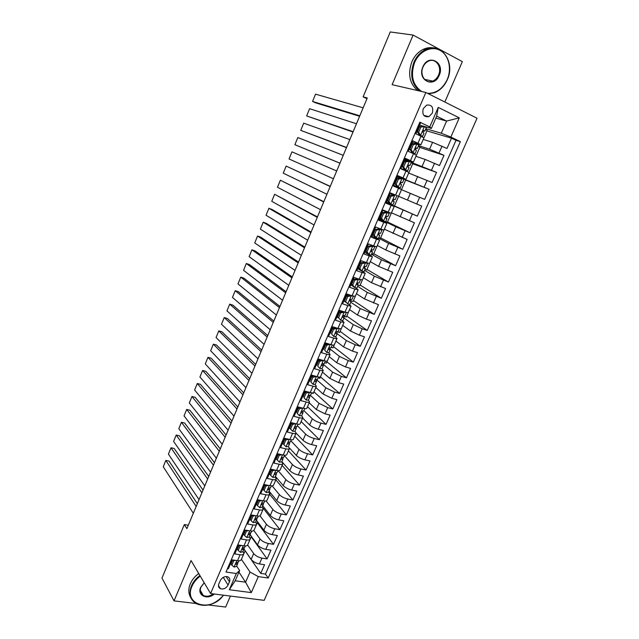 <?xml version="1.0" encoding="UTF-8"?>
<svg xmlns="http://www.w3.org/2000/svg" width="639" height="639" viewBox="0 0 639 639"><rect width="100%" height="100%" fill="white"/><g stroke="black" fill="none" stroke-linecap="round" stroke-linejoin="round"><path stroke-width="0.96" d="M423.234 108.662C421.972 114.589 423.849 117.264 428.865 116.689L432.331 113.127C433.609 107.168 431.708 104.5 426.628 105.123L423.234 108.662M444.824 102.016L462.348 61.64L413.098 35.073L390.245 31.95L363.112 96.864L366.962 98.71M264.179 600.348L477.029 118.231L425.854 92.463L210.59 593.551L264.179 600.348M208.45 604.989L225.647 607.05L230.415 596.067M419.551 122.84L420.414 123.255L415.861 133.823L421.005 136.243L417.978 143.232L420.885 144.845L412.251 142.185M417.978 143.232L412.834 140.844L408.305 151.331L413.465 153.687L410.462 160.629L413.401 162.13L404.926 159.191M410.462 160.629L405.302 158.304L400.805 168.736L405.973 171.012L402.993 177.914L405.973 179.287L397.642 176.076M402.993 177.914L397.825 175.661L393.36 186.013L398.536 188.225L395.573 195.079L398.592 196.341L401.54 189.535L398.536 188.225M395.573 195.079L390.389 192.898L385.956 203.178L391.14 205.319L388.2 212.132L391.252 213.274L394.183 206.525L391.14 205.319M388.2 212.132L383.009 210.015L378.607 220.231L383.799 222.308L380.876 229.066L383.967 230.104L386.875 223.402M380.876 229.066L375.684 227.021L371.307 237.173L376.507 239.178L373.607 245.895L376.73 246.822L379.614 240.176M373.607 245.895L368.399 243.922L364.054 254.002L369.262 255.943L366.379 262.613L369.542 263.428L372.393 256.838M366.379 262.613L361.163 260.704L356.842 270.72L362.065 272.597L359.198 279.227L362.401 279.93L365.228 273.388M359.198 279.227L353.974 277.374L349.685 287.326L354.909 289.14L352.065 295.729L355.3 296.328L358.112 289.834M352.065 295.729L346.833 293.94L342.568 303.829L347.808 305.578L344.98 312.12L348.247 312.615L351.035 306.169M344.98 312.12L339.74 310.402L335.507 320.227L340.747 321.904L337.935 328.406L341.242 328.797L344.006 322.407M337.935 328.406L332.687 326.753L328.486 336.513L333.734 338.127L330.946 344.589C333.007 345.196 334.117 345.292 334.277 344.876L337.025 338.534M330.946 344.589L325.69 342.999L321.505 352.696L326.769 354.246L323.989 360.668C326.058 361.251 327.184 361.307 327.36 360.851L330.083 354.565M323.989 360.668L318.733 359.134L314.58 368.767L319.843 370.269L317.088 376.643C319.157 377.202 320.291 377.226 320.49 376.73L323.19 370.484M317.088 376.643L311.816 375.173L307.694 384.742L312.966 386.18L310.227 392.522C312.295 393.049 313.437 393.041 313.661 392.506L316.337 386.307M310.227 392.522L304.947 391.108L300.849 400.621L306.129 401.995L303.405 408.289C305.482 408.792 306.64 408.76 306.872 408.177L309.532 402.035M303.405 408.289L298.125 406.939L294.052 416.388L299.34 417.706L296.632 423.961C298.709 424.448 299.875 424.376 300.13 423.753L302.766 417.658M296.632 423.961L291.344 422.667L287.294 432.06L292.59 433.322L289.898 439.536C291.983 439.991 293.157 439.888 293.429 439.233L296.049 433.178M289.898 439.536L284.603 438.298L280.585 447.635L285.881 448.834L283.213 455.016C285.298 455.447 286.48 455.311 286.767 454.609L289.371 448.61M283.213 455.016L277.909 453.834L273.915 463.107L279.219 464.249L276.559 470.392C278.652 470.799 279.85 470.631 280.154 469.897L282.734 463.938M276.559 470.392L271.255 469.266L267.286 478.483L272.597 479.569L269.954 485.672C272.046 486.055 273.252 485.864 273.572 485.089L276.136 479.178M269.954 485.672L264.642 484.602L260.696 493.763L266.016 494.794L263.396 500.856C265.489 501.224 266.703 500.992 267.038 500.185L269.578 494.314M263.396 500.856L258.076 499.842L254.154 508.948L259.474 509.922L256.87 515.953C258.963 516.288 260.193 516.032 260.544 515.186L263.06 509.363M256.87 515.953L251.542 514.994L247.644 524.036L252.972 524.962L250.384 530.945C252.485 531.265 253.723 530.977 254.09 530.09L256.59 524.315M250.384 530.945L245.056 530.043L241.183 539.028L246.518 539.899L243.946 545.85C246.047 546.145 247.285 545.834 247.676 544.907L250.153 539.18M243.946 545.85L238.611 545.003L234.761 553.933L240.096 554.756C242.197 555.035 243.451 554.7 243.842 553.757L242.996 551.417M244.01 549.085L251.151 559.397C253.044 561.681 255.792 563.199 259.402 563.941L264.562 564.708L260.752 573.399L245.12 550.826M247.644 544.995L253.683 553.574C255.584 555.842 258.34 557.352 261.95 558.111L267.102 558.901L251.199 536.792M267.102 558.901L270.936 550.163L265.784 549.34C262.174 548.566 259.41 547.064 257.493 544.819L250.216 534.723M256.471 520.282L263.875 530.154C265.816 532.351 268.596 533.853 272.206 534.651L277.35 535.522L273.5 544.316L257.309 522.678M262.757 505.753L270.289 515.401C272.27 517.55 275.058 519.044 278.66 519.874L283.804 520.801L279.93 529.643L263.452 508.484M269.075 491.135L276.751 500.553C278.756 502.653 281.559 504.139 285.162 505.002L290.298 505.984L286.4 514.882L269.634 494.203M275.441 476.422L283.245 485.616C285.282 487.677 288.101 489.147 291.703 490.041L296.831 491.071L292.91 500.025L275.856 479.841M281.839 461.63L289.786 470.584C291.847 472.596 294.683 474.066 298.285 474.985L303.405 476.071L299.459 485.081L282.111 465.392M289.379 447.923L296.36 455.463C298.453 457.428 301.304 458.882 304.907 459.84L310.027 460.975L306.049 470.048L288.405 450.854M293.9 438.13L296.081 433.13L302.982 440.247C305.107 442.156 307.966 443.61 311.568 444.6L316.68 445.79L312.679 454.912L294.739 436.237M300.33 423.314L302.622 418.018L309.643 424.935C311.8 426.796 314.676 428.242 318.27 429.256L323.382 430.51L319.356 439.688L301.105 421.524M306.736 408.393L309.204 402.818L316.345 409.527L325.019 413.824L330.115 415.126L326.066 424.368L307.511 406.723M311.552 392.945L313.278 393.408L315.826 387.522L323.086 394.015L331.809 398.297L336.897 399.655L332.823 408.952L313.957 391.843M318.086 377.833L319.812 378.312L322.487 372.13L329.876 378.416L338.638 382.665L343.726 384.087L339.628 393.44L320.443 376.866M324.66 362.632L326.385 363.128L329.197 356.642L336.705 362.712L345.515 366.938L350.595 368.415L346.466 377.825L326.968 361.794M335.93 341.058L343.582 346.913L352.432 351.107L357.505 352.648L353.351 362.121L333.526 346.634M342.72 325.371L350.499 331.01L359.398 335.179L364.462 336.777L360.284 346.306L340.132 331.385M343.774 316.177L346.354 317.016L349.565 309.603L357.457 315.011L366.403 319.149L371.459 320.802L367.257 330.403L346.777 316.041M356.426 293.716L364.462 298.908L378.504 304.731L374.27 314.388L353.463 300.602M358.159 285.202L359.869 285.793L363.359 277.741L371.515 282.694L385.589 288.556L381.331 298.277L360.188 285.066M364.981 269.418L366.69 270.041L370.316 261.663L378.607 266.383L392.729 272.278L388.44 282.055L366.954 269.434M377.314 245.472L385.748 249.969L399.91 255.896L395.597 265.736L373.759 253.707M378.759 237.572L380.461 238.235L384.374 229.193L407.139 239.401L402.794 249.306L380.612 237.884M385.708 221.501L387.41 222.18L391.475 212.803L414.407 222.803L410.038 232.772L387.506 221.957M417.331 216.134L386.212 202.595L394.407 206.022L398.616 196.309L421.732 206.093L417.331 216.134L394.447 205.934M398.656 177.562L398.896 177.011L405.693 179.966L401.484 189.679L424.671 199.384L429.104 189.28L405.637 180.086M411.109 162.785L412.802 163.544L408.688 173.033L432.068 182.522L436.525 172.354L412.69 163.8M418.265 146.235L419.959 147.018L415.941 156.283L425.127 159.438L439.504 165.557L443.985 155.317L419.783 147.409M394.183 206.517L386.092 202.875M383.799 222.308L386.875 223.386L378.935 219.481M376.507 239.178L379.622 240.152L371.818 235.975M369.262 255.943L372.409 256.798L364.757 252.373M362.065 272.597L365.252 273.34L361.978 271.192M361.993 263.532L360.875 262.877L364.422 262.262L365.556 262.909L361.993 263.532L359.845 268.516L361.97 271.192L357.728 268.66M354.909 289.14L358.136 289.779L355.572 287.909M353.375 286.512L350.755 284.85M347.808 305.578L351.067 306.113L348.942 304.388M345.843 302.295L343.822 300.929M340.747 321.904L344.038 322.336L342.208 320.69M338.207 317.823L336.937 316.912M333.734 338.127C335.794 338.742 336.905 338.854 337.057 338.454L335.435 336.841M330.571 333.151L330.091 332.791M326.769 354.246C328.829 354.837 329.948 354.917 330.123 354.477L328.646 352.864M323.757 348.95L323.286 348.567M319.843 370.269C321.912 370.828 323.038 370.876 323.23 370.388L321.864 368.759M316.992 364.645L316.529 364.246M312.966 386.18C315.035 386.723 316.177 386.731 316.385 386.204L315.107 384.542M310.266 380.237L309.811 379.83M306.129 401.995C308.206 402.506 309.356 402.482 309.58 401.915L308.373 400.214M303.581 395.741L303.134 395.317M299.34 417.706C301.416 418.194 302.574 418.138 302.822 417.531L301.664 415.773M296.943 411.141L296.496 410.709M292.59 433.322C294.667 433.785 295.841 433.697 296.105 433.05L294.986 431.237M290.338 426.445L289.906 425.997M285.881 448.834C287.965 449.273 289.147 449.153 289.427 448.474L288.349 446.589M283.78 441.661L283.357 441.198M279.219 464.249C281.304 464.673 282.494 464.513 282.789 463.794L281.751 461.837M277.262 456.781L276.839 456.31M272.597 479.569C274.682 479.969 275.888 479.785 276.2 479.018L275.193 477.006M270.784 471.806L270.369 471.318M266.016 494.794C268.108 495.169 269.315 494.953 269.65 494.155L268.676 492.07M264.346 486.742L263.939 486.239M259.474 509.922C261.567 510.273 262.789 510.034 263.14 509.195L262.198 507.046M257.94 501.583L257.549 501.072M252.972 524.962C255.073 525.29 256.303 525.01 256.662 524.14L255.76 521.927M251.582 516.336L251.191 515.809M246.518 539.899C248.619 540.203 249.857 539.907 250.232 538.996L249.362 536.72M245.256 530.993L244.873 530.466M188.305 525.226L184.336 524.563L186.868 528.661L367.273 97.975L363.112 96.864M228.059 585.052L229.465 581.802C230.312 579.453 229.76 577.8 227.811 576.825C224.648 576.114 222.14 577.352 220.279 580.555L218.873 583.822C218.043 586.115 218.57 587.752 220.439 588.735C223.618 589.517 226.158 588.295 228.059 585.052L223.235 577.368M435.814 118.143L446.597 121.051L436.669 116.178L431.341 128.455L429.767 126.929L419.839 122.161L225.998 572.049L236.326 573.51L239.657 570.539L236.678 566.034M429.767 126.929L438.234 107.392L459.273 117.856L450.854 137.058L460.36 141.618L268.22 578.023L258.3 576.618L251.303 592.609L229.297 589.725L236.326 573.51M418.545 145.604L429.592 149.183L443.985 155.317M423.234 139.414L432.571 142.321L429.592 149.183M405.917 160.732L404.583 159.982L407.514 161.02M411.292 162.37L436.525 172.354M398.896 177.011L429.104 189.28M379.223 218.802L382.25 220.263M385.261 221.709L395.829 226.797L392.937 233.443M372.944 235.256L372.273 234.92M378.512 238.139L388.624 243.371L385.748 249.969M371.515 254.314L381.459 259.825L378.607 266.383M364.565 270.393L374.35 276.184L371.515 282.694M357.656 286.368L367.281 292.43L364.462 298.908M350.787 302.239L360.252 308.581L357.457 315.011M343.958 318.022L353.279 324.62L350.499 331.01M336.697 328.015L337.248 328.422L333.686 329.141L331.593 333.989L333.758 336.489L335.882 336.689L337.184 333.686L346.338 340.563L343.582 346.913M330.179 349.07L339.453 356.402L336.705 362.712M323.23 364.334L332.607 372.146L329.876 378.416M316.609 379.726L325.802 387.785L323.086 394.015M310.418 395.389L319.037 403.337L316.345 409.527M303.892 410.637L312.319 418.777L309.643 424.935M297.359 425.75L305.642 434.129L302.982 440.247M290.865 440.758L299.004 449.385L296.36 455.463M276.935 456.094L277.35 456.573M284.411 455.687L292.414 464.545L289.786 470.584M270.616 470.751L271.032 471.231M278.069 470.608L285.857 479.617L283.245 485.616M264.338 485.313L264.746 485.808M272.11 485.856L279.339 494.586L276.751 500.553M258.148 499.858L258.491 500.297M266.08 500.92L272.869 509.475L270.289 515.401M259.985 515.801L266.431 524.268L263.875 530.154M253.843 530.498L260.041 538.965L257.493 544.819M238.978 545.57L238.595 545.027M260.752 573.399L265.465 574.078L456.014 140.332L451.501 138.168L426.924 130.915M432.571 142.321L446.988 148.472L451.501 138.168M410.038 232.772L395.829 226.797M402.794 249.306L388.624 243.371M395.597 265.736L381.459 259.825M388.44 282.055L374.35 276.184M381.331 298.277L367.281 292.43M374.27 314.388L360.252 308.581M367.257 330.403L362.193 328.781L353.279 324.62M360.284 346.306L355.212 344.748L346.338 340.563M353.351 362.121L348.279 360.62L339.453 356.402M346.466 377.825L341.386 376.387L332.607 372.146M339.628 393.44L334.532 392.05L325.802 387.785M332.823 408.952L327.727 407.626L319.037 403.337M326.066 424.368L320.97 423.098C317.367 422.067 314.484 420.63 312.319 418.777M319.356 439.688L314.244 438.474C310.642 437.475 307.774 436.03 305.642 434.129M312.679 454.912L307.567 453.754C303.964 452.787 301.113 451.334 299.004 449.385M306.049 470.048L300.929 468.938C297.327 468.004 294.483 466.542 292.414 464.545M299.459 485.081L294.331 484.035C290.729 483.124 287.901 481.654 285.857 479.617M292.91 500.025L287.774 499.027C284.171 498.156 281.36 496.679 279.339 494.586M286.4 514.882L281.256 513.94C277.653 513.093 274.858 511.607 272.869 509.475M279.93 529.643L274.778 528.749C271.176 527.934 268.396 526.44 266.431 524.268M273.5 544.316L268.348 543.477C264.738 542.687 261.966 541.185 260.041 538.965M227.476 568.614L228.371 568.742L232.197 559.868L237.54 560.667C239.641 560.938 240.895 560.595 241.294 559.636L243.763 553.949M431.341 128.455L419.631 125.076M239.657 570.539L235.216 580.779L245.584 582.193L250.017 572.025L258.3 576.618M238.962 572.137L245.584 582.193L251.303 592.609M241.43 559.333L250.017 572.025M210.59 593.551L191.061 560.547L174.024 600.876L195.893 603.488M174.024 600.876L161.971 578.063L184.336 524.563M413.098 35.073L392.13 84.691L425.854 92.463M425.846 128.727L441.293 133.232L446.597 121.051L459.273 117.856M265.465 574.078L268.22 578.023M245.16 550.746L243.89 553.558M250.057 539.436L251.391 536.353M256.207 525.218L257.661 521.871M262.397 510.92L263.963 507.302M268.628 496.535L270.313 492.645M276.695 477.9L274.882 482.062M281.192 467.508L283.117 463.067M289.579 448.147L287.526 452.867M326.753 344.245L327.104 343.423M335.938 341.058L332.999 347.856L331.282 347.336M333.694 328.142L334.093 327.216M342.728 325.379L339.652 332.48L337.656 331.857M340.683 311.936L340.938 311.353M356.434 293.724L353.087 301.456L350.995 300.745M377.322 245.48L373.551 254.186L371.85 253.547M382.098 220.056L379.231 218.794M387.593 203.21L387.857 202.595M391.451 194.264L391.787 193.481M394.75 186.612L395.038 185.957M407.259 161.052L406.021 160.501M405.973 179.279L408.936 172.434L405.973 171.012M413.409 162.106L416.388 155.229L413.465 153.687L415.031 153.727L416.444 150.453L415.518 149.885L415.893 147.817L417.339 148.376L418.761 145.093L416.908 144.063L413.353 144.502L411.101 149.718L413.161 152.737L415.031 153.727M423.242 139.422L427.156 130.38L425.47 129.581M456.014 140.332L460.36 141.618M450.854 137.058L441.293 133.232M420.893 144.821L423.889 137.904L421.005 136.243M235.216 580.779L229.297 589.725M438.234 107.392L436.669 116.178M235.272 560.323L233.738 560.77L231.837 565.188L234.114 567.081L236.534 566.362L237.684 563.718M193.321 513.253L163.264 466.734L165.836 460.431L169.023 461.078L197.331 503.668M196.173 506.439L165.836 460.431M232.772 559.956L231.038 563.973L231.837 565.188M238.954 560.762L238.499 561.833L237.093 562.576C235.919 563.039 235.615 563.622 236.19 564.333L237.74 563.582L237.908 562.408M233.738 560.77L233.243 560.02M200.279 576.122C196.492 578.91 193.745 582.273 192.019 586.211C183.185 605.173 211.509 612.689 223.466 595.181M223.554 595.197C215.055 604.678 205.934 607.505 196.197 603.663C190.118 599.757 188.529 593.831 191.436 585.883C193.202 581.833 196.029 578.383 199.919 575.515M214.313 594.022C207.268 600.341 196.868 595.364 200.678 587.337L204.208 582.76M204.24 582.816L200.942 587.113C199.568 590.867 200.342 593.639 203.258 595.444L203.17 595.396M190.997 597.976C188.361 593.966 188.122 589.254 190.278 583.846C192.043 579.813 194.863 576.37 198.737 573.518M200.255 590.244L203.258 595.444C206.413 596.858 209.776 596.339 213.354 593.903M427.547 93.318C436.11 93.494 442.667 88.901 447.22 79.548C452.013 68.661 448.754 54.978 440.015 50.337C431.349 45.537 419.304 51.256 414.583 62.558C410.294 75.442 412.65 85.083 421.66 91.497M419.759 91.057C411.62 84.132 409.663 74.547 413.888 62.295C416.524 56.328 420.414 52.102 425.566 49.594C441.222 41.527 455.695 62.334 447.316 79.691C444.464 85.993 440.263 90.315 434.704 92.647L428.609 93.853M422.89 66.879C428.282 53.253 445.351 62.382 439.201 75.37C433.961 88.781 416.828 80.107 422.89 66.879M438.514 75.106C442.364 67.047 435.702 57.534 428.545 61.112C426.101 62.255 424.256 64.227 423.01 67.039C419.224 75.122 425.782 84.396 432.779 81.089C435.303 79.987 437.22 77.99 438.514 75.106M417.69 90.578C409.575 83.677 407.61 74.124 411.82 61.911C414.439 55.968 418.313 51.759 423.449 49.259C426.98 47.661 430.486 47.238 433.977 48.013M241.814 545.514L240.112 546.002L238.195 550.443L240.472 552.368L242.876 551.705L244.026 549.037M199.033 499.61L168.416 454.113L171.012 447.779L174.191 448.45L203.018 490.097M201.9 492.765L171.012 447.779M239.178 545.091L237.388 549.252L238.195 550.443M245.36 545.97L244.849 547.144L243.459 547.855C242.269 548.326 241.973 548.909 242.58 549.62L244.082 548.917L244.242 547.703M240.112 546.002L239.529 545.147M248.387 530.61L246.526 531.129L244.601 535.602L246.862 537.567L249.25 536.968L250.416 534.268M204.776 485.896L173.6 441.429L176.204 435.055L179.383 435.758L208.737 476.446M207.667 479.002L176.204 435.055M245.632 530.138L243.778 534.436L244.601 535.602M251.798 531.081L251.239 532.375L249.865 533.038C248.659 533.517 248.371 534.108 249.002 534.811L250.472 534.148L250.616 532.918M246.526 531.129L245.847 530.178M255.009 515.617L252.988 516.176L251.047 520.673L253.3 522.678L255.672 522.127L256.846 519.411M210.558 472.101L178.816 428.673L181.428 422.275L184.607 423.002L214.488 462.716M213.458 465.168L181.428 422.275M252.117 515.098L250.2 519.531L251.047 520.673M258.276 516.104L257.669 517.51L256.311 518.125C255.089 518.62 254.809 519.219 255.472 519.922L256.894 519.299L257.03 518.029M252.988 516.176L252.189 515.106M261.671 500.529L259.482 501.12L257.525 505.649L259.777 507.693L262.126 507.198L263.308 504.467M216.365 458.227L184.056 415.861L186.684 409.423L189.863 410.174L220.271 448.913M219.289 451.254L186.684 409.423M259.482 501.12L258.619 500.017L256.67 504.538L257.525 505.649M264.794 501.032L264.139 502.558L262.797 503.125C261.559 503.628 261.287 504.227 261.982 504.93L263.356 504.355L263.476 503.053M268.372 485.352L266.016 485.975L264.051 490.528L266.295 492.613L268.628 492.182L269.818 489.418M222.212 444.273L189.32 402.969L191.964 396.507L195.135 397.282L226.086 435.031M225.152 437.26L191.964 396.507M266.016 485.975L265.137 484.897L263.172 489.442L264.051 490.528M265.137 484.897L265.56 484.785M271.359 485.864L270.648 487.509L269.323 488.028C268.068 488.547 267.805 489.154 268.524 489.849L269.866 489.314L269.962 487.98M268.524 489.849L268.053 489.258L268.524 489.849M275.113 470.08L272.589 470.735L270.616 475.312L272.853 477.437L275.161 477.069L276.368 474.282M228.091 430.239L194.615 390.022L197.275 383.52L200.446 384.327L231.933 421.069M231.046 423.194L197.275 383.52M272.589 470.735L271.695 469.689L269.722 474.258L270.616 475.312M271.695 469.689L272.39 469.505M277.957 470.6L277.198 472.365L275.864 472.844C274.618 473.371 274.363 473.978 275.097 474.673L276.407 474.186L276.487 472.812M281.895 454.72L279.211 455.399L277.222 460.008L279.451 462.173L281.743 461.861L282.957 459.05M278.197 454.609L277.749 454.209M234.002 416.125L199.935 377.002L202.611 370.468L205.774 371.299L237.812 407.027M236.973 409.032L202.611 370.468M279.211 455.399L278.3 454.377L276.312 458.978L277.222 460.008M278.3 454.377L279.259 454.137M284.603 455.24L283.788 457.125L282.446 457.556C281.216 458.099 280.968 458.714 281.703 459.401L282.997 458.962L283.053 457.548M288.716 439.265L285.865 439.959L283.868 444.6L286.088 446.805L288.357 446.557L289.587 443.73M284.682 439.56L284.227 439.169M239.952 401.931L205.287 363.911L207.971 357.345L211.142 358.207L243.731 392.905M242.932 394.798L207.971 357.345M285.865 439.959L284.938 438.969L282.941 443.602L283.868 444.6M284.938 438.969L286.176 438.666M291.288 439.784L290.418 441.789L289.068 442.18C287.862 442.731 287.614 443.346 288.341 444.033L289.619 443.634L289.651 442.188M295.585 423.705L292.566 424.432L290.553 429.096L292.766 431.341L295.018 431.157L296.256 428.306M291.216 424.424L290.753 424.04M245.927 387.649L210.662 350.755L213.362 344.149L216.525 345.044L249.681 378.695M248.93 380.485L213.362 344.149M292.566 424.432L291.624 423.465L289.619 428.13L290.553 429.096M291.624 423.465L293.133 423.106M298.022 424.224L297.095 426.365L295.729 426.7C294.539 427.259 294.307 427.882 295.034 428.561L296.288 428.218L296.28 426.716M302.495 408.057L299.316 408.8L297.287 413.497L299.491 415.789L301.728 415.662L302.966 412.786M299.491 415.789L297.287 413.497M297.782 409.192L297.311 408.816M251.942 373.288L216.07 337.528L218.786 330.89L221.949 331.809L255.664 364.414M254.969 366.083L218.786 330.89M299.316 408.8L298.349 407.866L296.328 412.554M298.349 407.866L300.13 407.45M303.821 410.733L302.431 411.125C301.265 411.7 301.041 412.323 301.76 413.002L303.006 412.706L302.95 411.157M309.444 392.306L306.097 393.073L304.06 397.801L306.257 400.126L308.469 400.062L309.723 397.162M306.257 400.126L304.06 397.801M304.396 393.864L303.916 393.496M257.996 358.846L221.509 324.229L224.233 317.559L227.396 318.502L261.678 350.044M261.031 351.594L224.233 317.559M306.097 393.073L305.123 392.17L303.086 396.891M305.123 392.17L307.175 391.699M310.578 395.118L309.18 395.453C308.03 396.036 307.814 396.667 308.533 397.338L309.755 397.091L309.651 395.485M316.441 376.467L312.934 377.242L310.873 382.002L313.07 384.366L315.259 384.374L316.521 381.443M313.07 384.366L310.873 382.002M311.041 378.44L310.562 378.088M264.083 344.317L226.973 310.866L229.713 304.148L232.868 305.13L267.733 335.595M267.134 337.025L229.713 304.148M312.934 377.242L311.936 376.363L309.891 381.116M311.936 376.363L314.26 375.852M311.904 375.197L313.07 376.115M317.375 379.398L315.97 379.678C314.843 380.277 314.636 380.908 315.346 381.579L316.553 381.379L316.393 379.71M323.254 360.452L319.804 361.307L317.735 366.099L319.915 368.511L322.088 368.575L323.366 365.628M319.915 368.511L317.735 366.099M317.735 362.92L317.248 362.577M270.201 329.708L232.46 297.423L235.224 290.673L238.379 291.68L273.819 321.066M323.366 360.548L324.444 360.795M273.276 322.368L235.224 290.673M319.804 361.307L318.789 360.468L316.728 365.244M318.789 360.468L321.385 359.909M320.339 360.132L318.877 359.182M318.526 359.613L319.484 360.316M324.221 363.583L322.807 363.807C321.705 364.414 321.497 365.045 322.2 365.716L323.39 365.564L323.15 363.823M329.98 344.301L326.721 345.276L324.644 350.092L326.817 352.552L328.965 352.688L330.251 349.709M326.817 352.552L324.644 350.092M324.468 347.304L323.973 346.969M276.36 315.011L237.988 283.908L240.759 277.126L243.914 278.165L279.946 306.448M330.283 344.533L331.953 344.868M279.451 307.631L240.759 277.126M326.721 345.276L325.69 344.461L323.622 349.269M325.69 344.461L328.558 343.87M326.665 344.261L325.459 343.518M325.259 343.99L325.89 344.421M330.275 349.581L329.692 347.832C328.606 348.447 328.406 349.086 329.109 349.749L330.275 349.581M331.106 347.664L329.94 347.832M333.758 336.489L331.593 333.989M331.242 331.585L330.746 331.266M282.55 300.226L243.539 270.329L246.327 263.508L249.474 264.57L286.104 291.743M337.248 328.422L339.221 328.773M285.657 292.806L246.327 263.508M333.686 329.141L332.639 328.358L330.547 333.199M332.639 328.358L335.747 327.719M332.975 328.286L332.216 327.847M332.04 328.27L332.536 328.59M334.908 327.895L334.045 327.176M338.031 331.641L336.617 331.753C335.547 332.376 335.363 333.023 336.05 333.686L337.208 333.638L336.745 331.737M343.391 311.6L344.253 312.199L340.691 312.894L338.59 317.775L340.747 320.323L342.847 320.594L344.157 317.567M340.747 320.323L338.59 317.775M338.063 315.778L337.56 315.458M288.78 285.353L249.122 256.67L251.918 249.817L255.073 250.911L292.303 276.951M344.253 312.199L346.338 312.527M291.911 277.885L251.918 249.817M340.691 312.894L339.628 312.144L337.528 317.016M339.628 312.144L343.039 311.481M339.533 312.359L339.021 312.072M338.854 312.447L339.365 312.759M341.506 311.776L339.676 310.538M344.173 317.455L343.582 315.57C342.536 316.201 342.36 316.848 343.039 317.511L344.173 317.455M345.012 315.514L343.582 315.57M347.752 296.544L346.665 295.833L350.124 295.178L351.306 295.881L347.752 296.544L345.627 301.464L347.776 304.052L349.86 304.388L351.178 301.336M347.776 304.052L345.627 301.464M344.924 299.859L344.413 299.555M295.042 270.401L254.729 242.94L257.549 236.047L260.696 237.173L298.533 262.078M350.212 295.162L351.051 295.378M351.306 295.881L353.343 296.129M298.189 262.885L257.549 236.047M346.665 295.833L344.549 300.737M346.386 296.48L345.859 296.192M345.723 296.52L346.234 296.823M348.079 295.561L346.546 294.603M352.033 299.292L350.603 299.284L350.076 301.241L351.194 301.296L350.46 299.387M354.845 280.09L353.742 279.411L357.297 278.764L358.407 279.451L354.845 280.09L352.712 285.042L354.853 287.678L356.913 288.077L358.239 285.002M354.853 287.678L353.694 286.911L351.618 284.347L352.712 285.042M351.833 283.844L351.314 283.548M301.352 255.352L260.377 229.137L263.204 222.204L266.351 223.362L304.803 247.109M357.297 278.764L358.271 278.9M358.407 279.451L360.316 279.602M304.515 247.796L263.204 222.204M353.742 279.411L351.618 284.347M359.094 282.957L357.664 282.885L357.161 284.858L358.255 284.97L357.289 283.069M353.279 280.497L352.752 280.217M352.632 280.497L353.151 280.793M354.637 279.243L353.463 278.572M361.97 271.192L364.014 271.671L365.356 268.564M358.783 267.733L358.255 267.445M307.686 240.216L266.048 215.255L268.891 208.29L272.03 209.472L311.105 232.061M364.422 262.262L365.22 262.19M365.556 262.909L367.577 263.42L367.265 262.933M310.873 232.612L268.891 208.29M360.875 262.877L358.727 267.853L359.845 268.516M360.851 270.529L358.727 267.853M366.203 266.519L364.773 266.391L364.286 268.372L365.364 268.54L364.198 266.767M360.212 264.41L359.677 264.147M359.581 264.37L360.108 264.658M361.155 262.829L360.42 262.429M369.19 246.862L368.048 246.239L371.594 245.648L372.745 246.263L369.19 246.862L367.026 251.878L369.142 254.602L371.155 255.145L372.513 252.022M369.142 254.602L367.952 253.899L365.891 251.247L367.026 251.878M366.323 251.806L365.244 251.239M314.068 224.984L271.751 201.301L274.618 194.296L317.447 216.917M371.594 245.648L372.585 245.935L372.074 245.312M372.745 246.263L374.75 246.846L374.111 246.087M317.271 217.34L274.618 194.296M368.048 246.239L365.891 251.247M373.36 249.969L371.93 249.785L371.467 251.774L372.521 251.998L371.195 250.424M367.193 248.228L366.65 247.964M366.578 248.148L367.106 248.419M367.952 246.462L367.417 246.191M376.427 230.08L375.269 229.497L378.815 228.93L379.981 229.513L376.427 230.08L374.246 235.128L376.363 237.9L378.352 238.523L379.718 235.368L378.296 234.026M376.363 237.9L375.149 237.229L373.096 234.529L374.246 235.128M320.482 209.664L277.486 187.267L280.361 180.222L323.829 201.684M378.815 228.93L379.798 229.249L378.592 228.171M379.981 229.513L381.962 230.168L380.517 228.93M323.709 201.972L280.361 180.222M375.269 229.497L373.096 234.529M374.214 231.941L373.671 231.685M373.615 231.813L374.158 232.077M375.005 230.104L374.462 229.848M380.564 233.315L379.135 233.067L378.687 235.072L379.718 235.352M383.712 213.194L382.537 212.643L385.996 212.108L387.274 212.643L383.712 213.194L381.523 218.274L383.624 221.094L385.589 221.781L386.962 218.602M383.624 221.094L382.394 220.455L380.349 217.707L381.523 218.274M381.842 219.712L379.35 218.506M326.936 194.256L283.253 173.161L286.144 166.076L330.243 186.364M386.084 212.1L382.905 210.255M387.274 212.643L389.223 213.378L387.993 212.563L382.937 210.199M330.179 186.516L286.144 166.076M382.537 212.643L380.349 217.707M387.817 216.549L386.387 216.238L385.956 218.258L386.97 218.594L385.541 217.572M381.283 215.543L380.732 215.295M380.7 215.375L381.251 215.623M382.106 213.642L381.555 213.394M391.052 196.189L389.854 195.67L393.4 195.159L394.606 195.67L391.052 196.189L388.847 201.301L390.932 204.168L392.873 204.935L394.263 201.724L392.993 201.077M390.932 204.168L389.742 203.641L387.649 200.774L388.847 201.301M389.558 203.386L386.475 201.98M333.43 178.752L289.052 158.975L291.959 151.85L336.705 170.948M393.4 195.159L390.054 193.681M394.606 195.67L390.054 193.673M336.697 170.964L291.959 151.85M389.854 195.67L387.649 200.774M388.4 199.048L387.841 198.809M387.833 198.833L388.384 199.072M389.247 197.076L388.696 196.836M395.118 199.68L393.688 199.304L393.273 201.333L394.263 201.724M398.432 179.072L397.218 178.593L400.765 178.097L401.995 178.585L398.432 179.072L396.212 184.224L398.297 187.139L400.214 187.978L393.632 185.374M398.297 187.139L393.648 185.35M339.964 163.161L294.883 144.71L339.948 163.209M401.995 178.585L403.896 179.463L402.498 182.698L401.036 182.251L400.637 184.296L401.611 184.743L400.214 187.978M343.247 155.325L297.806 137.553L294.883 144.71M400.302 178.169L397.242 176.995M397.218 178.593L394.998 183.728L396.212 184.224M397.083 186.644L394.998 183.728M395.861 180.214L396.42 180.438M401.02 182.259L402.498 182.698M395.014 182.179L395.573 182.411M396.436 180.406L395.876 180.174M405.869 161.843L404.631 161.395L408.185 160.932L409.423 161.379L405.869 161.843L403.632 167.027L405.701 169.99L407.594 170.909L400.829 168.688M405.701 169.99L400.861 168.616M346.538 147.465L300.745 130.372L346.458 147.657M409.423 161.379L411.308 162.33L409.903 165.589M349.837 139.582L303.685 123.167L300.745 130.372M406.971 161.092L404.487 160.205M404.631 161.395L402.402 166.571L403.632 167.027M404.471 169.535L402.402 166.571M403.065 163.496L403.632 163.712M408.081 165.325L409.895 165.597L408.441 165.094L408.049 167.146L409 167.658L407.602 170.901M402.235 165.421L402.802 165.637M403.672 163.616L403.105 163.4M413.161 152.737L411.907 152.306L412.826 152.801L411.444 152.769M353.151 131.682L306.64 115.947L353.016 132.009M413.353 144.502L412.091 144.087L415.646 143.655L416.908 144.063M356.474 123.75L309.596 108.71L306.64 115.947M413.569 143.911L411.772 143.304M412.091 144.087L409.847 149.294L411.101 149.718M411.907 152.306L409.847 149.294M410.318 146.666L410.893 146.882M415.318 148.344L417.339 148.376M409.503 148.552L410.078 148.759M410.957 146.73L410.382 146.523M420.885 127.041L419.607 126.666L424.448 126.626L420.885 127.041L418.625 132.289L420.67 135.356L422.507 136.427L421.604 136.53M420.67 135.356L419.392 134.965L420.302 135.5L419.599 135.58M359.805 115.795L312.567 101.449L315.682 102.879L359.605 116.266M424.448 126.626L426.269 127.736L424.847 131.019L423.393 130.42L423.026 132.505L423.937 133.128L422.523 136.411M363.144 107.823L315.538 94.165L312.567 101.449M420.095 126.61L419.104 126.29M419.607 126.666L417.347 131.906L418.625 132.289M419.392 134.965L417.347 131.906M417.618 129.733L418.194 129.941M422.699 131.275L424.839 131.043M416.828 131.578L417.403 131.77M418.289 129.725L417.706 129.533M425.127 159.438L422.163 166.26M417.73 176.444L414.783 183.217M410.382 193.337L407.458 200.071M403.081 210.127L400.174 216.805M253.683 553.574L251.151 559.397M261.95 558.111L259.402 563.941M442.036 146.139L439.025 153.009M434.536 163.288L431.549 170.118M427.084 180.326L424.12 187.115M419.687 197.251L416.74 203.993M412.339 214.073L409.407 220.767M405.038 230.775L402.123 237.428M397.777 247.373L394.886 253.987M390.573 263.867L387.697 270.433M383.408 280.249L380.556 286.775M376.291 296.528L373.456 303.014M369.222 312.703L366.403 319.149M362.193 328.781L359.398 335.179M355.212 344.748L352.432 351.107M348.279 360.62L345.515 366.938M341.386 376.387L338.638 382.665M334.532 392.05L331.809 398.297M327.727 407.626L325.019 413.824M320.97 423.098L318.27 429.256M314.244 438.474L311.568 444.6M307.567 453.754L304.907 459.84M300.929 468.938L298.285 474.985M294.331 484.035L291.703 490.041M287.774 499.027L285.162 505.002M281.256 513.94L278.66 519.874M274.778 528.749L272.206 534.651M268.348 543.477L265.784 549.34M240.096 554.756L237.54 560.667M226.134 576.538L229.465 581.802M236.853 560.563L234.058 567.033M235.855 563.614L236.326 564.341M243.259 545.746L240.416 552.32M242.213 548.925L242.692 549.628M249.697 530.833L246.806 537.519M248.611 534.14L249.09 534.819M256.183 515.825L253.244 522.63M255.049 519.275L255.536 519.922M262.709 500.728L259.722 507.638M261.527 504.307L262.014 504.93M269.275 485.536L266.239 492.557M275.88 470.248L272.797 477.389M274.618 474.106L275.097 474.673M282.526 454.864L279.395 462.117M281.224 458.866L281.703 459.401M289.219 439.376L286.032 446.749M287.877 443.53L288.341 444.033M295.953 423.793L292.71 431.285M294.579 428.098L295.034 428.561M302.726 408.113L299.435 415.725M301.32 412.57L301.76 413.002M309.548 392.338L306.201 400.07M308.11 396.947L308.533 397.338M316.401 376.475L313.014 384.311M314.939 381.219L315.346 381.579M323.27 360.564L319.867 368.455M330.195 344.549L326.761 352.488M337.152 328.438L333.702 336.426M344.165 312.215L340.691 320.259M351.218 295.897L347.72 303.988M358.319 279.467L354.797 287.614M365.46 262.925L361.922 271.128M363.974 262.341L364.198 261.814M372.657 246.279L369.094 254.538M371.147 245.727L371.435 245.072M379.893 229.529L376.307 237.836M378.368 229.002L378.695 228.251M387.186 212.659L383.568 221.022M385.637 212.164L385.852 211.661M394.519 195.686L390.884 204.097M401.907 178.593L398.241 187.067M409.335 161.387L405.653 169.918M403.96 169.726L404.207 169.159M416.82 144.071L413.113 152.657M411.316 152.705L411.652 151.93M424.352 126.634L420.622 135.284M418.857 135.228L419.136 134.581M423.753 115.308L428.865 116.689M218.474 585.524L220.439 588.735M235.831 563.782L236.19 564.333M423.449 49.259L425.566 49.594M432.779 81.089L424.528 79.372M242.197 549.061L242.58 549.62M248.595 534.252L249.002 534.811M255.041 519.347L255.472 519.922M261.527 504.355L261.982 504.93M303.813 410.837L304.787 408.577M310.57 395.214L311.6 392.817M317.375 379.486L318.462 376.97M324.221 363.663L325.363 361.011M331.106 347.736L332.312 344.956M338.039 331.713L339.301 328.789M345.02 315.578L346.33 312.543M352.041 299.348L353.359 296.288M359.11 283.005L360.444 279.922M366.219 266.559L367.569 263.444M373.384 250.009L374.742 246.87M380.588 233.347L381.954 230.176M387.841 216.573L389.223 213.386M395.142 199.695L396.539 196.477"/></g></svg>
